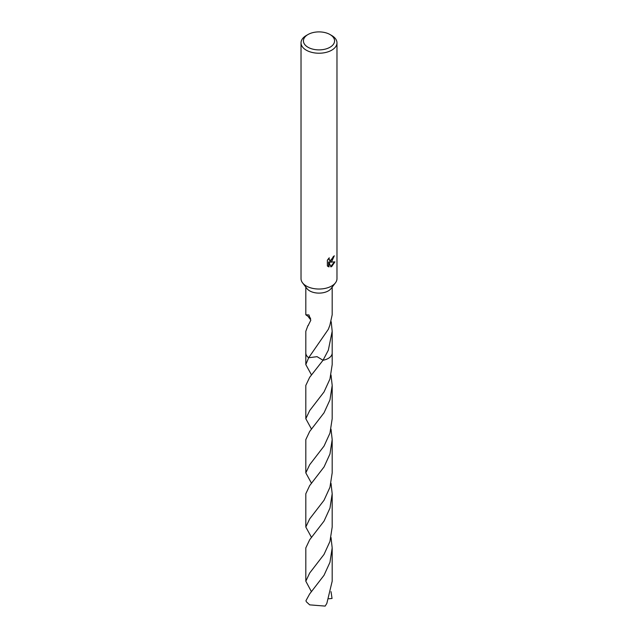 <?xml version="1.0" encoding="UTF-8"?>
<svg xmlns="http://www.w3.org/2000/svg" width="638" height="638" viewBox="0 0 638 638"><rect width="100%" height="100%" fill="white"/><g stroke="black" fill="none" stroke-linecap="round" stroke-linejoin="round"><path stroke-width="0.96" d="M330.013 34.532L331.712 35.513A17.976 10.375 180 0 1 336.976 42.85L336.976 278.654A17.976 10.375 180 0 1 335.444 282.849A17.976 10.375 180 0 1 331.712 285.991A17.976 10.375 180 0 1 302.556 282.849A17.976 10.375 180 0 1 301.024 278.654L301.024 42.85A17.976 10.375 180 0 1 306.288 35.513L307.987 34.532A15.575 8.996 180 0 1 330.013 34.532A15.575 8.996 180 0 1 330.013 47.252A15.575 8.996 180 0 1 307.987 47.252A15.575 8.996 180 0 1 307.987 34.532L306.288 35.513M335.444 282.849L331.058 288.575A13.183 7.608 180 0 1 328.323 290.888A13.183 7.608 180 0 1 306.942 288.575L302.556 282.849M331.712 261.532L329.99 262.178L334.91 261.867L331.712 266.524L330.867 266.883L329.001 262.226L329.001 266.923L327.358 265.958L327.358 260.168L329.248 257.824L328.993 258.972L329.694 260.352L331.712 259.977L333.195 256.699A17.976 10.375 0 0 0 334.296 255.79L331.712 261.532M336.976 42.85A17.976 10.375 180 0 1 331.712 50.187A17.976 10.375 180 0 1 312.118 52.436A17.976 10.375 180 0 1 301.024 42.85M332.183 352.79A13.191 7.616 180 0 1 332.191 353.013A13.183 7.608 180 0 1 328.323 358.397A13.183 7.608 180 0 1 323.027 360.255L317.07 356.674L308.672 357.743A13.183 7.608 180 0 1 305.817 352.854M311.543 375.008L305.809 364.577L308.664 357.751A13.183 7.608 180 0 1 305.817 353.013A13.191 7.616 180 0 1 305.817 352.79M331.21 321.743L332.183 331.297L328.323 350.206L323.027 360.263L309.677 377.289L305.809 385.448L305.817 418.727L309.677 410.577L324.032 391.947L329.958 378.988L332.191 364.577L332.191 353.013A13.191 7.616 180 0 1 323.027 360.263L323.027 360.263A13.183 7.608 180 0 0 328.323 358.397A13.183 7.608 180 0 0 332.183 352.854M310.794 319.957L308.537 317.094M310.65 318.258L305.817 314.797L308.951 314.949L310.778 320.3L308.098 325.667A13.183 7.608 180 0 1 307.947 325.532L305.817 331.297L305.817 353.013A13.191 7.616 180 0 0 308.664 357.751L328.323 329.328L329.623 325.882A13.183 7.608 0 0 0 329.758 325.771L332.183 314.797L332.183 287.108M333.826 256.205L329.559 261.931L329.99 262.178M329.495 260.208L328.57 258.542M327.924 266.437L328.57 266.668L328.57 261.979L329.001 262.226M330.731 266.54L334.352 261.995M328.57 266.676L329.001 266.923M308.369 325.388L307.947 325.532M309.677 593.914L305.961 600.677A13.183 7.608 180 0 0 306.423 601.857L309.677 604.864L325.149 606.1L326.831 603.436L332.183 581.194L332.183 547.914L329.958 562.309L324.024 575.285L309.677 593.914M331.018 537.475L332.183 547.914M311.543 537.475L305.817 527.044L309.677 518.885L324.024 500.264L329.95 487.304L332.183 472.886L332.183 439.598L329.974 453.953L324.072 466.904L309.677 485.598L305.817 493.756L305.817 527.044M331.018 429.167L332.183 439.598M331.018 591.633L332.039 598.476M311.169 591.187L305.817 581.194L309.677 573.036L324.016 554.422L329.958 541.439L332.183 527.044L332.183 493.756L329.966 508.119L324.048 521.087L309.677 539.756L305.817 547.906L305.817 581.194M331.018 483.317L332.183 493.756M311.543 483.325L305.817 472.886L309.677 464.735L324.048 446.066L329.966 433.106L332.183 418.727L332.191 385.448L329.966 399.835L324.04 412.802L309.677 431.447L305.817 439.598L305.817 472.886M331.018 375.008L332.191 385.448M332.039 598.46L328.857 598.771M311.543 429.167L305.817 418.727M305.817 314.797L305.817 287.108M329.694 260.352L329.264 260.105M332.183 353.013L332.183 331.297M305.809 364.577L305.809 353.013"/></g></svg>
